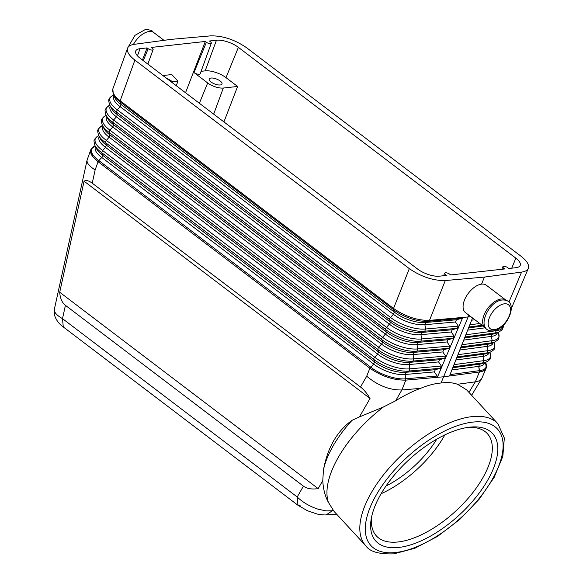 <?xml version="1.0" encoding="UTF-8"?>
<svg xmlns="http://www.w3.org/2000/svg" width="583" height="583" viewBox="0 0 583 583"><rect width="100%" height="100%" fill="white"/><g stroke="black" fill="none" stroke-linecap="round" stroke-linejoin="round"><path stroke-width="0.87" d="M165.689 77.67L172.714 81.722L177.917 81.146L171.796 74.558L162.89 75.542M102.921 126.424A23.954 9.328 -160.1 0 0 109.167 137.187L109.983 134.928L382.448 341.944L382.346 343.008L381.574 344.152L109.167 137.187L105.45 141.443L106.303 145.087L105.487 147.346L377.631 354.114L373.805 358.29L374.556 361.861L373.681 364.069L101.806 157.505L102.623 155.253L101.69 152.688L373.703 359.354A26.869 10.968 21.6 0 0 409.004 371.036L409.878 368.828L409.004 371.036L440.435 368.259L441.375 366.044L438.584 361.926L439.524 359.711L444.661 358.275L445.601 356.06L442.81 351.943L443.75 349.727L448.895 348.291L449.836 346.076L447.037 341.959L447.977 339.743L453.122 338.308L454.062 336.092L451.264 331.975L452.204 329.759L457.349 328.324L458.289 326.108L455.491 321.991L456.431 319.776L461.576 318.34L462.734 317.436L459.455 317.72L468.105 316.963L462.734 317.436M498.21 332.368L499.121 336.967C498.05 338.643 500.593 338.497 494.559 342.134L491.054 343.482A23.954 9.153 -157.1 0 1 488.109 344.152L491.258 342.891L492.198 340.669L491.389 336.384L492.198 340.669L461.904 344.735M443.75 349.727L413.923 352.365L416.896 351.119L417.771 348.911L416.991 344.619L417.865 342.403L416.991 344.619L417.771 348.911L416.896 351.119L413.923 352.358L413.048 354.573L413.828 358.866L413.048 354.573L413.923 352.358A23.954 9.773 21.6 0 1 382.448 341.944L381.697 338.373L386.289 333.046L385.64 328.411L390.231 323.091L389.582 318.456L393.408 314.281L120.2 106.704L121.016 104.452L120.171 100.772L393.54 308.465L409.324 268.639L134.892 60.129C129.032 55.545 126.591 51.581 127.56 48.229L112.847 88.871C111.878 92.223 114.319 96.188 120.171 100.772L393.54 308.465C405.418 316.591 417.406 320.563 429.496 320.373L459.455 317.72L429.496 320.373L428.731 321.248L429.496 320.373L445.281 280.54L484.444 277.078L481.543 284.147M185.532 92.748L205.318 41.459L151.216 47.449L152.287 48.258A3.09 1.195 21.4 0 1 153.11 49.606A3.09 1.195 21.4 0 1 151.157 49.985A3.09 1.195 21.4 0 1 148.177 48.71L147.105 47.901L140.066 48.68A16.455 6.347 -158.6 0 0 135.701 51.071A16.455 6.347 -158.6 0 0 140.109 58.234L417.566 269.04A16.455 6.347 21.4 0 0 439.487 276.174L446.527 275.395L445.456 274.578A3.09 1.195 -158.6 0 1 444.64 273.216A3.09 1.195 -158.6 0 1 446.614 272.859A3.09 1.195 -158.6 0 1 449.566 274.127L450.637 274.936L504.74 268.952L503.668 268.136L503.267 269.113M223.923 121.913L237.602 86.459L225.993 77.641L238.381 47.354L515.846 258.167A16.455 6.347 -158.6 0 1 520.211 265.44A16.455 6.347 -158.6 0 1 515.882 267.714L508.842 268.493L507.778 267.684A3.09 1.195 21.4 0 0 504.827 266.416A3.09 1.195 21.4 0 0 502.852 266.774A3.09 1.195 21.4 0 0 503.668 268.136M468.841 315.155L443.597 376.786L437.374 377.332L437.148 376.028L434.357 371.91L435.29 369.695L440.435 368.259M381.1 493.75A75.455 35.527 137.3 0 0 444.851 434.889M371.786 516.108A75.455 35.527 137.3 0 0 376.421 535.959A75.455 35.527 137.3 0 0 398.109 541.964A75.455 35.527 137.3 0 0 470.539 495.484A75.455 35.527 137.3 0 0 487.301 433.592A75.455 35.527 137.3 0 0 467.879 427.397M318.165 488.612C311.803 489.538 306.891 488.722 303.43 486.156L65.427 305.332C62.038 302.686 60.129 298.321 59.706 292.243L318.165 488.612L322.771 480.603C323.215 489.02 325.088 496.271 328.389 502.357L334.095 511.437L365.789 545.775A89.92 42.34 137.3 0 1 385.771 472.019A89.92 42.34 137.3 0 1 472.084 416.626A89.92 42.34 137.3 0 1 497.933 423.783L504.339 438.008L502.816 456.445L494.144 477.39L479.299 499.063L459.798 519.395L437.593 536.36L414.885 548.253L393.816 553.85C379.074 554.375 369.731 551.678 365.789 545.775M472.529 317.954L449.5 375.991L479.423 371.976L443.597 376.786L441.047 383.002C434.568 383.556 427.74 385.341 420.554 388.373C412.385 391.382 404.085 395.522 395.646 400.791L383.41 406.992L359.412 416.94L370.037 398.473L84.069 181.196C86.095 179.965 88.82 180.621 92.231 183.179L360.498 387.003C363.916 389.641 367.101 393.459 370.037 398.473M322.771 480.603L323.456 469.964C327.573 447.576 337.105 431.034 352.052 420.328L359.412 416.94M205.318 41.459L206.389 42.267L194.001 72.554L207.686 82.954L199.379 103.264M127.56 48.229C128.369 46.144 130.636 44.833 134.36 44.308L171.511 39.323L210.674 35.862C222.772 35.672 234.752 39.637 246.631 47.762L521.064 256.272C527.054 260.965 529.466 264.995 528.315 268.362C527.433 270.337 525.196 271.583 521.596 272.093L484.444 277.078M511.415 308.385L528.315 268.362M385.975 486.054A66.462 31.293 137.3 0 0 436.798 439.137M447.037 341.959L416.991 344.619A23.954 9.773 21.6 0 1 385.516 334.197L112.847 127.028L113.663 124.769L386.391 331.982A23.954 9.773 21.6 0 0 417.865 342.403L420.839 341.164L421.713 338.949L420.839 341.164L453.122 338.308M177.917 81.146L176.285 85.723M238.381 47.354A16.455 6.347 21.4 0 0 216.468 40.227L209.428 41.007L210.492 41.816A3.09 1.195 -158.6 0 1 211.323 43.164A3.09 1.195 -158.6 0 1 209.363 43.543A3.09 1.195 -158.6 0 1 206.389 42.267M409.324 268.639C421.196 276.757 433.184 280.729 445.281 280.54M147.105 47.901L142.441 60.005M207.686 82.954A11.726 4.526 -158.6 0 0 223.311 88.04L237.602 86.459M172.714 81.722L172.335 82.72M493.99 342.352L494.901 346.958C493.83 348.634 496.381 348.481 490.347 352.125L486.834 353.466A23.954 9.153 -157.1 0 1 483.897 354.136L487.045 352.875L487.978 350.66L487.177 346.368L487.978 350.66L457.954 354.69M470.751 316.605L468.105 316.963L470.751 316.605M300.915 506.029L297.971 505.279L297.206 496.978C302.912 502.451 309.886 506.532 318.129 509.207L326.152 510.868L332.354 510.766L326.24 514.855L336.675 514.235M201.099 71.315L205.172 70.864L216.468 40.227M211.323 43.164L200.239 73.677A3.906 1.509 -158.6 0 1 197.768 74.165A3.906 1.509 -158.6 0 1 194.001 72.554M225.993 77.641A15.639 6.034 21.4 0 0 205.172 70.864M220.177 84.98A6.843 2.638 -158.6 0 1 212.715 83.07A6.843 2.638 -158.6 0 1 209.239 79.018A6.843 2.638 -158.6 0 1 211.046 78.042A6.843 2.638 -158.6 0 1 218.508 79.951A6.843 2.638 -158.6 0 1 221.985 84.01A6.843 2.638 -158.6 0 1 220.177 84.98M398.699 547.459A79.368 37.37 137.3 0 0 486.856 481.638A79.368 37.37 137.3 0 0 469.985 427.128A79.368 37.37 137.3 0 0 469.701 427.164A79.368 37.37 137.3 0 0 371.356 518.185A79.368 37.37 137.3 0 0 398.699 547.459M503.326 325.248L503.34 326.983L502.203 329.738L498.778 332.15L495.273 333.491A23.954 9.153 -157.1 0 1 492.329 334.161L495.477 332.9L496.286 330.014L496.41 330.685L465.853 334.78M451.264 331.975L420.933 334.657L421.713 338.949L420.933 334.657A23.954 9.773 21.6 0 1 389.466 324.235L116.52 116.862L117.343 114.611L390.34 322.027A23.954 9.773 21.6 0 0 421.815 332.441L420.933 334.657L421.815 332.441L424.781 331.202L425.663 328.994L424.781 331.202L457.349 328.324M393.54 308.465L393.423 309.558A26.869 10.968 21.6 0 0 428.731 321.248L461.576 318.34M456.431 319.776L425.758 322.486L428.731 321.248L425.758 322.486A23.954 9.773 21.6 0 1 394.283 312.065L393.423 309.558L120.091 101.887A26.869 10.465 -160.1 0 1 113.364 94.752L115.026 98.097A23.954 9.328 -160.1 0 0 121.016 104.452L394.283 312.065L393.408 314.281A23.954 9.773 21.6 0 0 424.883 324.702L425.663 328.994L424.883 324.702L425.758 322.486L424.883 324.702L455.491 321.991M113.955 95.94A23.954 9.328 -160.1 0 0 120.2 106.704L117.227 109.786L116.411 112.045A26.869 10.465 -160.1 0 1 109.684 104.918C107.644 97.937 109.48 99.817 109.844 97.806L113.197 95.218A26.869 10.465 -160.1 0 0 117.227 109.786L390.355 317.305A26.869 10.968 21.6 0 0 425.663 328.994L458.289 326.108M452.204 329.759L421.815 332.448L424.781 331.202A26.869 10.968 21.6 0 1 389.48 319.52L116.411 112.045L117.343 114.611A23.954 9.328 -160.1 0 1 111.346 108.256L109.684 104.918M110.274 106.099A23.954 9.328 -160.1 0 0 116.52 116.862L113.547 119.945L112.73 122.204A26.869 10.465 -160.1 0 1 106.011 115.077C103.971 108.103 105.8 109.976 106.164 107.964L109.517 105.377A26.869 10.465 -160.1 0 0 113.547 119.945L386.412 327.267A26.869 10.968 21.6 0 0 421.713 338.949L454.062 336.092M106.011 115.077L107.673 118.415A23.954 9.328 -160.1 0 0 113.663 124.769L112.73 122.204L385.538 329.475A26.869 10.968 21.6 0 0 420.839 341.164L417.865 342.403L447.977 339.743M106.602 116.265A23.954 9.328 -160.1 0 0 112.847 127.028L109.866 130.104L109.05 132.363A26.869 10.465 -160.1 0 1 102.331 125.236C100.291 118.262 102.127 120.142 102.484 118.13L105.844 115.536A26.869 10.465 -160.1 0 0 109.866 130.104L382.47 337.222A26.869 10.968 21.6 0 0 417.771 348.911L449.836 346.076M102.331 125.236L103.993 128.573A23.954 9.328 -160.1 0 0 109.983 134.928L109.05 132.363L381.588 339.437A26.869 10.968 21.6 0 0 416.896 351.119L448.895 348.291M442.81 351.943L413.048 354.573A23.954 9.773 21.6 0 1 381.574 344.152L378.52 347.184L377.646 349.392A26.869 10.968 21.6 0 0 412.946 361.081L413.828 358.866L412.946 361.081L444.661 358.275M438.584 361.926L409.098 364.535L409.98 362.32L409.098 364.535L409.878 368.828L409.098 364.535A23.954 9.773 21.6 0 1 377.631 354.114L378.505 351.899L377.646 349.392L105.37 142.522A26.869 10.465 -160.1 0 1 98.651 135.394C96.61 128.42 98.447 130.3 98.804 128.289L102.163 125.702A26.869 10.465 -160.1 0 0 106.186 140.27L378.52 347.184A26.869 10.968 21.6 0 0 413.828 358.866L445.601 356.06M98.651 135.394L100.312 138.732A23.954 9.328 -160.1 0 0 106.303 145.087L378.505 351.899A23.954 9.773 21.6 0 0 409.98 362.32L412.946 361.081L409.98 362.32L439.524 359.711M99.241 136.582A23.954 9.328 -160.1 0 0 105.487 147.346L102.513 150.429L101.69 152.688A26.869 10.465 -160.1 0 1 94.971 145.561C92.93 138.579 94.767 140.459 95.124 138.448L98.483 135.861A26.869 10.465 -160.1 0 0 102.513 150.429L374.577 357.139A26.869 10.968 21.6 0 0 409.878 368.828L441.375 366.044M94.971 145.561L96.632 148.898A23.954 9.328 -160.1 0 0 102.623 155.253L374.556 361.861A23.954 9.773 21.6 0 0 406.03 372.275L409.004 371.036L406.03 372.275L405.156 374.49L406.03 372.275L435.29 369.695M434.357 371.91L405.156 374.49L405.826 380.123L405.156 374.49A23.954 9.773 21.6 0 1 373.681 364.069L369.87 368.216L98.097 161.731L93.083 157.024L90.693 152.615L90.97 149.394L94.803 146.02A26.869 10.465 -160.1 0 0 98.833 160.587L98.097 161.731C92.245 157.148 89.804 153.183 90.773 149.831L91.24 148.927M95.561 146.741A23.954 9.328 -160.1 0 0 101.806 157.505L98.833 160.587L370.635 367.093A26.869 10.968 21.6 0 0 405.936 378.782L437.148 376.028M485.559 362.327L486.244 367.946L485.129 369.695L482.469 371.262L479.423 371.976L478.738 366.35L479.547 370.635L450.054 374.592M489.778 352.343L490.689 356.942C489.611 358.618 492.161 358.472 486.127 362.116L482.622 363.457A23.954 9.153 -157.1 0 1 479.678 364.127L482.826 362.866L483.759 360.651L482.957 356.359L483.759 360.651L454.004 364.637M488.969 352.649A23.954 9.153 -157.1 0 1 482.957 356.359L483.897 354.143L487.045 352.875L457.079 356.898M497.401 332.674A23.954 9.153 -157.1 0 1 491.389 336.384L492.329 334.161L495.477 332.9L464.972 336.996M493.182 342.666A23.954 9.153 -157.1 0 1 487.177 346.368L488.109 344.152L491.258 342.891L461.029 346.943M484.75 362.641A23.954 9.153 -157.1 0 1 478.738 366.35L479.678 364.127L482.826 362.866L453.129 366.853M437.367 377.332L405.826 380.123C393.736 380.313 381.748 376.341 369.87 368.216C381.748 376.356 393.736 380.32 405.826 380.123L437.367 377.332L462.742 317.436M360.498 387.003L366.7 376.232L369.87 368.216L98.097 161.731L95.138 169.908C89.33 166.279 86.648 163 87.093 160.07L90.773 149.831M366.7 376.232C378.032 385.633 389.757 390.209 401.876 389.969L405.826 380.123M486.433 367.188L486.142 368.245C485.26 370.227 483.023 371.466 479.423 371.976L475.305 381.836C478.475 381.442 480.618 380.349 481.733 378.556L486.142 368.245M441.047 383.002C447.205 382.156 452.707 382.579 457.546 384.277L466.546 389.787L497.933 423.783M457.546 384.277L475.262 381.843M303.43 486.156L297.206 496.978L62.505 318.653L63.277 326.961C59.065 323.98 56.187 320.147 54.627 315.476L54.365 309.26L87.093 160.07M65.427 305.332L62.505 318.653C56.332 315.104 53.658 311.854 54.474 308.888M59.706 292.243L84.069 181.196M420.554 388.373L401.927 389.961M506.168 300.325A17.206 9.394 127.2 0 0 505.855 300.07L486.295 285.204A17.206 9.394 127.2 0 0 464.454 300.172A17.206 9.394 127.2 0 0 465.482 312.605L485.041 327.464A17.206 9.394 127.2 0 0 485.377 327.697M505.855 300.07A17.206 9.394 127.2 0 0 484.014 315.031A17.206 9.394 127.2 0 0 485.041 327.464M133.42 44.454A17.206 9.394 -52.8 0 1 153.81 32.59L163.991 40.329M445.456 274.578L445.062 275.555M383.41 406.992A89.92 42.34 137.3 0 0 328.389 502.357M352.052 420.328A83.216 39.178 137.3 0 0 323.456 469.964M120.171 100.772L134.892 60.129M508.966 302.009L521.596 272.093M137.435 55.815L140.066 48.68M223.311 88.04L213.684 114.137M483.897 354.143L456.729 357.787M148.177 48.71L143.294 60.654M333.476 510.701L332.354 510.766L332.857 509.892M511.75 268.173L515.846 258.167M503.26 325.314A26.869 10.268 -157.1 0 1 496.41 330.685M498.778 332.15A26.869 10.268 -157.1 0 1 495.477 332.9M498.45 332.922A26.869 10.268 -157.1 0 1 492.198 340.669M494.559 342.134A26.869 10.268 -157.1 0 1 491.258 342.891M494.231 342.913A26.869 10.268 -157.1 0 1 487.978 350.66M490.347 352.125A26.869 10.268 -157.1 0 1 487.045 352.875M490.019 352.904A26.869 10.268 -157.1 0 1 483.759 360.651M486.127 362.116A26.869 10.268 -157.1 0 1 482.826 362.866M485.799 362.888A26.869 10.268 -157.1 0 1 479.547 370.635M482.957 356.359L455.848 359.995M482.148 325.27L468.921 327.041M479.809 323.485L469.803 324.833M479.678 364.127L452.78 367.735M478.738 366.35L451.898 369.95M492.329 334.161L464.622 337.878M491.389 336.384L463.747 340.093M488.109 344.152L460.672 347.832M487.177 346.368L459.798 350.04M474.89 319.754L471.647 320.184M485.42 327.763L467.697 330.138M483.088 325.977L468.572 327.93M395.726 552.502A86.014 40.497 137.3 0 0 491.374 480.982A86.014 40.497 137.3 0 0 472.675 422.121A86.014 40.497 137.3 0 0 377.033 493.641A86.014 40.497 137.3 0 0 395.726 552.502M92.231 183.179L95.138 169.908M395.646 400.791L401.876 389.969M468.943 392.381L475.305 381.836M504.426 303.809A15.049 8.22 -52.8 0 1 509.36 315.629A15.049 8.22 -52.8 0 1 494.289 329.665A15.049 8.22 -52.8 0 1 489.348 317.844A15.049 8.22 -52.8 0 1 504.426 303.809M444.64 273.216L443.583 275.715M153.11 49.606L147.842 64.108M502.852 266.774L501.795 269.273M113.364 94.752L112.818 88.959M471.632 395.289L481.733 378.556M326.247 514.855C324.884 515.204 317.852 514.374 316.591 513.863L307.409 510.73L297.971 505.279L63.27 326.954M502.451 299.997C520.612 299.247 507.399 330.24 492.875 330.904C474.708 331.654 487.92 300.653 502.451 299.997M153.475 32.356L151.791 30.571L145.969 29.15L135.001 35.323L127.961 47.42"/></g></svg>
